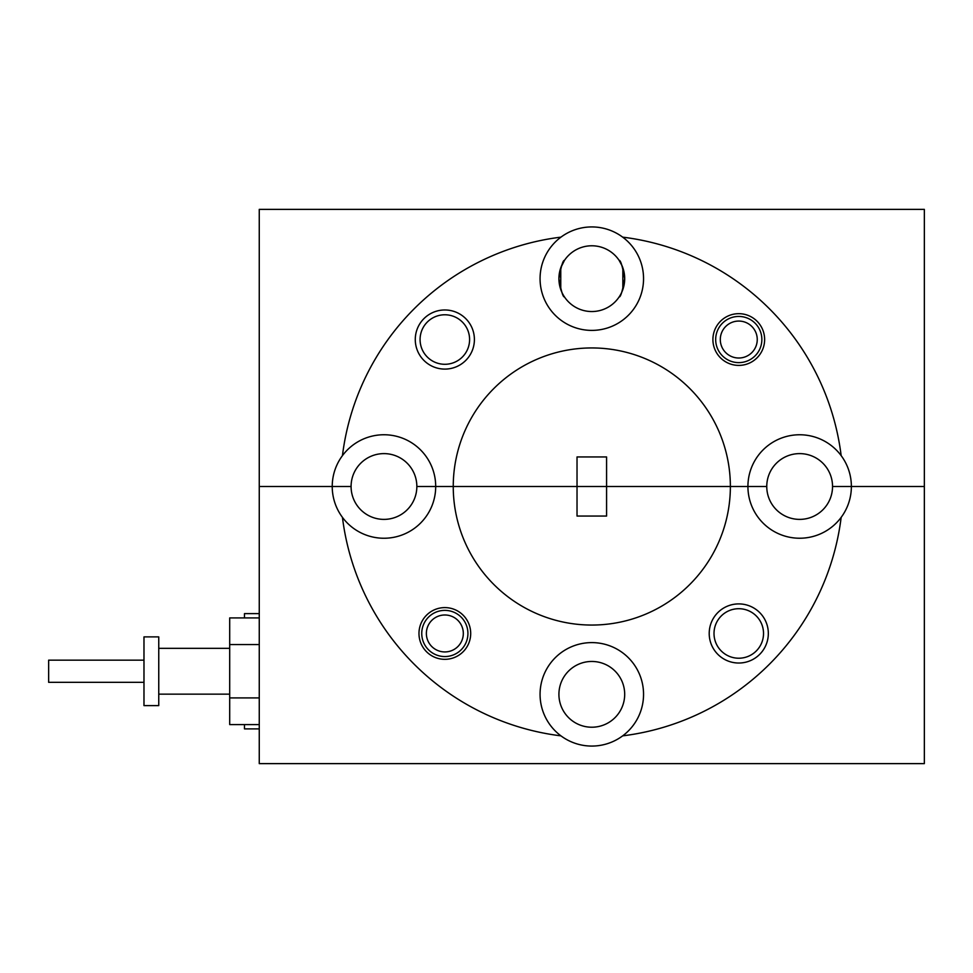 <?xml version="1.0" encoding="UTF-8"?>
<svg xmlns="http://www.w3.org/2000/svg" width="973" height="973" viewBox="0 0 973 973"><rect width="100%" height="100%" fill="white"/><g stroke="black" fill="none" stroke-linecap="round" stroke-linejoin="round"><path stroke-width="1.46" d="M738.775 358.015A18.475 18.475 0 0 0 757.249 339.541A18.475 18.475 0 0 0 738.775 321.066A18.475 18.475 0 0 0 720.3 339.541A18.475 18.475 0 0 0 738.775 358.015M738.775 316.444A23.097 23.097 0 0 1 761.859 339.541A23.097 23.097 0 0 1 738.775 362.625A23.097 23.097 0 0 1 715.678 339.541A23.097 23.097 0 0 1 738.775 316.444M474.398 339.541A29.555 29.555 0 0 0 444.843 309.973A29.555 29.555 0 0 0 415.276 339.541A29.555 29.555 0 0 0 444.843 369.095A29.555 29.555 0 0 0 474.398 339.541M469.594 339.541A24.751 24.751 0 0 0 444.843 314.778A24.751 24.751 0 0 0 420.081 339.541A24.751 24.751 0 0 0 444.843 364.291A24.751 24.751 0 0 0 469.594 339.541M764.632 339.541A25.87 25.87 0 0 0 738.775 313.671A25.87 25.87 0 0 0 712.905 339.541A25.87 25.87 0 0 0 738.775 365.398A25.87 25.87 0 0 0 764.632 339.541M560.947 237.144A51.727 51.727 0 0 0 591.803 330.394A51.727 51.727 0 0 0 622.671 237.144A51.727 51.727 0 0 0 560.947 237.144A251.253 251.253 0 0 0 342.447 455.632A51.727 51.727 0 0 0 332.231 486.5L351.083 486.5A32.887 32.887 0 0 1 383.97 453.613A32.887 32.887 0 0 1 416.845 486.5L453.248 486.5A138.555 138.555 0 0 1 591.803 347.945A138.555 138.555 0 0 1 730.37 486.5L766.76 486.5A32.887 32.887 0 0 1 799.648 453.613A32.887 32.887 0 0 1 832.535 486.5L851.375 486.5A51.727 51.727 0 0 0 783.387 437.388A51.727 51.727 0 0 0 747.921 486.5L577.025 486.5L606.58 486.5L606.58 456.945L577.025 456.945L577.025 486.5L435.697 486.5A51.727 51.727 0 0 0 342.447 455.632M622.842 267.794A32.887 32.887 0 0 0 560.764 267.794L560.764 289.528A32.887 32.887 0 0 0 622.842 289.528L622.842 267.794M560.764 267.782L564.462 260.387C563.014 260.071 561.178 266.152 558.916 278.655A32.887 32.887 0 0 1 591.803 245.78A32.887 32.887 0 0 1 624.69 278.655C622.44 266.164 620.592 260.071 619.144 260.387L622.124 265.921M619.144 296.935C620.592 297.252 622.44 291.17 624.69 278.655A32.887 32.887 0 0 1 591.803 311.542A32.887 32.887 0 0 1 558.916 278.655C561.166 291.158 563.014 297.252 564.462 296.935M342.447 517.368A51.727 51.727 0 0 0 435.697 486.5L416.845 486.5A32.887 32.887 0 0 1 383.97 519.387A32.887 32.887 0 0 1 351.083 486.5L259.256 486.5L259.256 209.377L924.35 209.377L924.35 486.5L832.535 486.5A32.887 32.887 0 0 1 799.648 519.387A32.887 32.887 0 0 1 766.76 486.5L747.921 486.5A51.727 51.727 0 0 0 841.159 517.368A51.727 51.727 0 0 0 851.375 486.5L924.35 486.5L924.35 763.623L259.256 763.623L259.256 486.5L332.231 486.5A51.727 51.727 0 0 0 342.447 517.368A251.253 251.253 0 0 0 560.947 735.856A51.727 51.727 0 0 0 622.671 735.856A251.253 251.253 0 0 0 841.159 517.368M622.671 237.144A251.253 251.253 0 0 1 841.159 455.632M444.843 651.934A18.475 18.475 0 0 0 463.318 633.459A18.475 18.475 0 0 0 444.843 614.985A18.475 18.475 0 0 0 426.369 633.459A18.475 18.475 0 0 0 444.843 651.934M444.843 610.375A23.097 23.097 0 0 1 467.928 633.459A23.097 23.097 0 0 1 444.843 656.556A23.097 23.097 0 0 1 421.747 633.459A23.097 23.097 0 0 1 444.843 610.375M259.256 728.886L244.478 728.886L244.478 724.581M143.98 682.328L48.65 682.328L48.65 660.156L143.98 660.156M768.329 633.459A29.555 29.555 0 0 0 738.775 603.905A29.555 29.555 0 0 0 709.208 633.459A29.555 29.555 0 0 0 738.775 663.027A29.555 29.555 0 0 0 768.329 633.459M763.525 633.459A24.751 24.751 0 0 0 738.775 608.709A24.751 24.751 0 0 0 714.012 633.459A24.751 24.751 0 0 0 738.775 658.222A24.751 24.751 0 0 0 763.525 633.459M470.701 633.459A25.87 25.87 0 0 0 444.843 607.602A25.87 25.87 0 0 0 418.974 633.459A25.87 25.87 0 0 0 444.843 659.329A25.87 25.87 0 0 0 470.701 633.459M558.916 694.345A32.887 32.887 0 0 1 591.803 661.458A32.887 32.887 0 0 1 624.69 694.345A32.887 32.887 0 0 1 591.803 727.22A32.887 32.887 0 0 1 558.916 694.345M622.671 735.856A51.727 51.727 0 0 0 591.803 642.606A51.727 51.727 0 0 0 560.947 735.856M158.757 705.607L143.98 705.607L143.98 636.889L158.757 636.889L158.757 705.607M229.701 694.15L158.757 694.15M229.701 648.334L158.757 648.334M259.256 724.581L229.701 724.581L229.701 617.916L259.256 617.916M259.256 644.576L229.701 644.576M259.256 697.909L229.701 697.909M606.58 516.055L606.58 486.5L730.37 486.5A138.555 138.555 0 0 1 591.803 625.055A138.555 138.555 0 0 1 453.248 486.5L577.025 486.5L577.025 516.055L606.58 516.055M244.478 617.916L244.478 613.61L259.256 613.61"/></g></svg>
